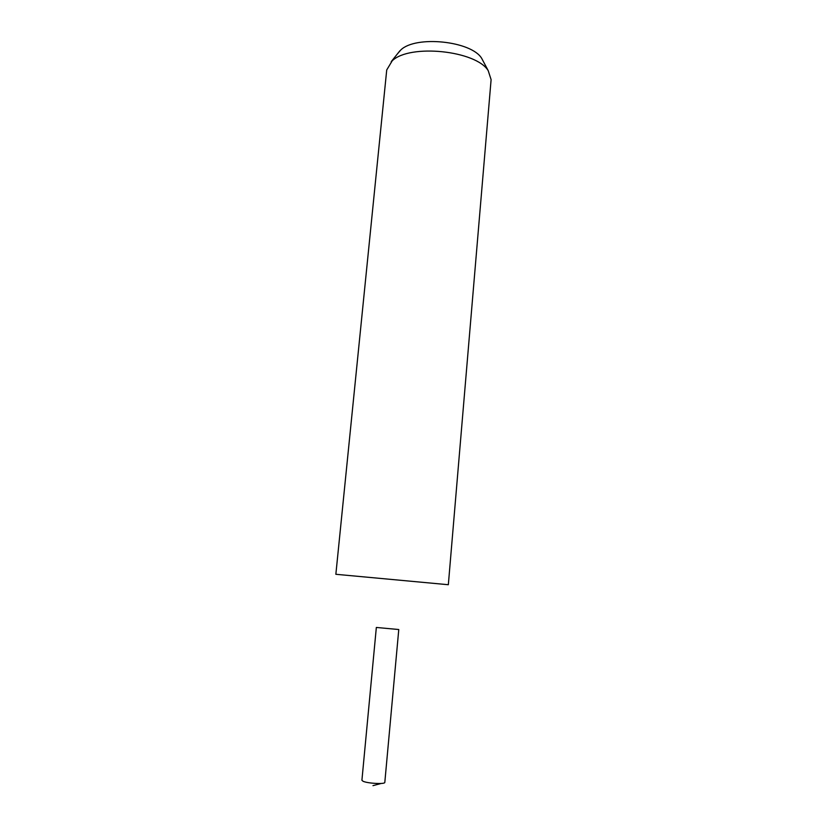 <?xml version="1.0" encoding="UTF-8"?>
<svg xmlns="http://www.w3.org/2000/svg" width="827" height="827" viewBox="0 0 827 827"><rect width="100%" height="100%" fill="white"/><g stroke="black" fill="none" stroke-linecap="round" stroke-linejoin="round"><path stroke-width="1.24" d="M448.337 584.72L335.855 574.289L386.726 69.964L392.215 60.795C409.727 43.645 476.145 50.53 488.23 70.688L491.104 79.65L448.337 584.72M398.717 629.523L376.388 627.455M483.599 61.963L481.645 58.283C471.225 40.988 415.836 35.241 400.826 49.93L397.363 53.962M398.769 629.574L384.803 782.507C384.483 784.409 367.291 783.407 363.001 781.226L361.916 780.264L376.337 627.497M481.645 58.283L488.23 70.688M399.958 50.705L391.202 61.684M372.977 785.65L381.216 783.458"/></g></svg>
